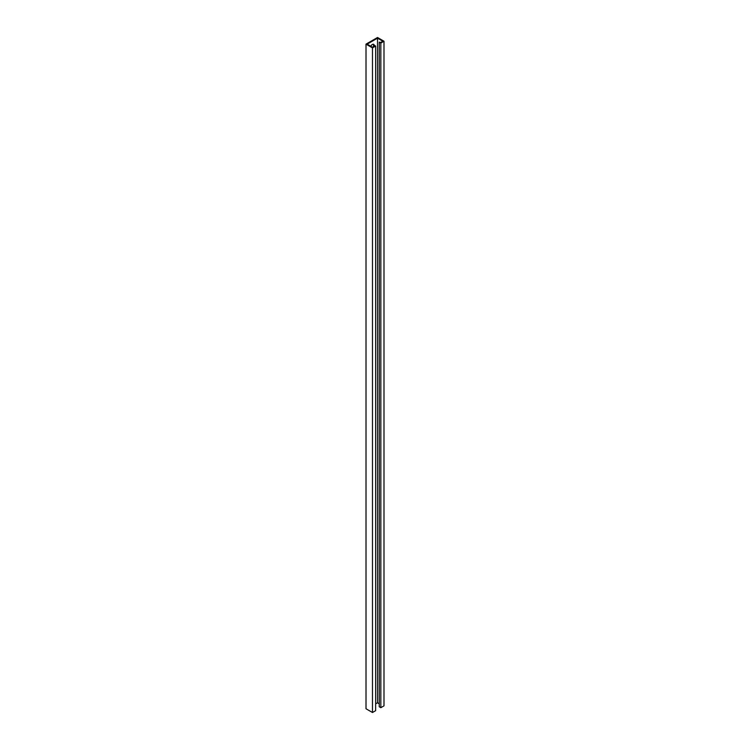 <?xml version="1.0" encoding="UTF-8"?>
<svg xmlns="http://www.w3.org/2000/svg" width="750" height="750" viewBox="0 0 750 750"><rect width="100%" height="100%" fill="white"/><g stroke="black" fill="none" stroke-linecap="round" stroke-linejoin="round"><path stroke-width="1.12" d="M373.491 46.641L373.491 45.478L374.494 46.059L372.478 47.222L367.162 44.147L367.734 43.809L377.522 38.166L382.838 41.241L380.831 42.403L379.247 42.15L380.831 43.069L380.831 707.681L383.991 705.853L383.991 41.241L380.831 43.069M379.247 42.15L379.247 706.772L380.831 707.681M373.491 45.478L374.062 45.141L375.647 46.059L372.478 47.887L366.009 44.147L377.522 37.5L383.991 41.241M375.647 703.856L377.522 702.778L379.247 703.781M375.647 46.059L375.647 710.672L372.478 712.5L366.009 708.759L366.009 44.147M373.341 44.241A2.644 1.528 -60 0 1 373.631 45.225L373.631 45.394M372.478 47.887L372.478 712.5M377.522 702.778L377.522 38.166M374.184 45.206A2.644 1.528 120 0 0 373.659 44.344A2.644 1.528 120 0 0 370.819 46.256"/></g></svg>
